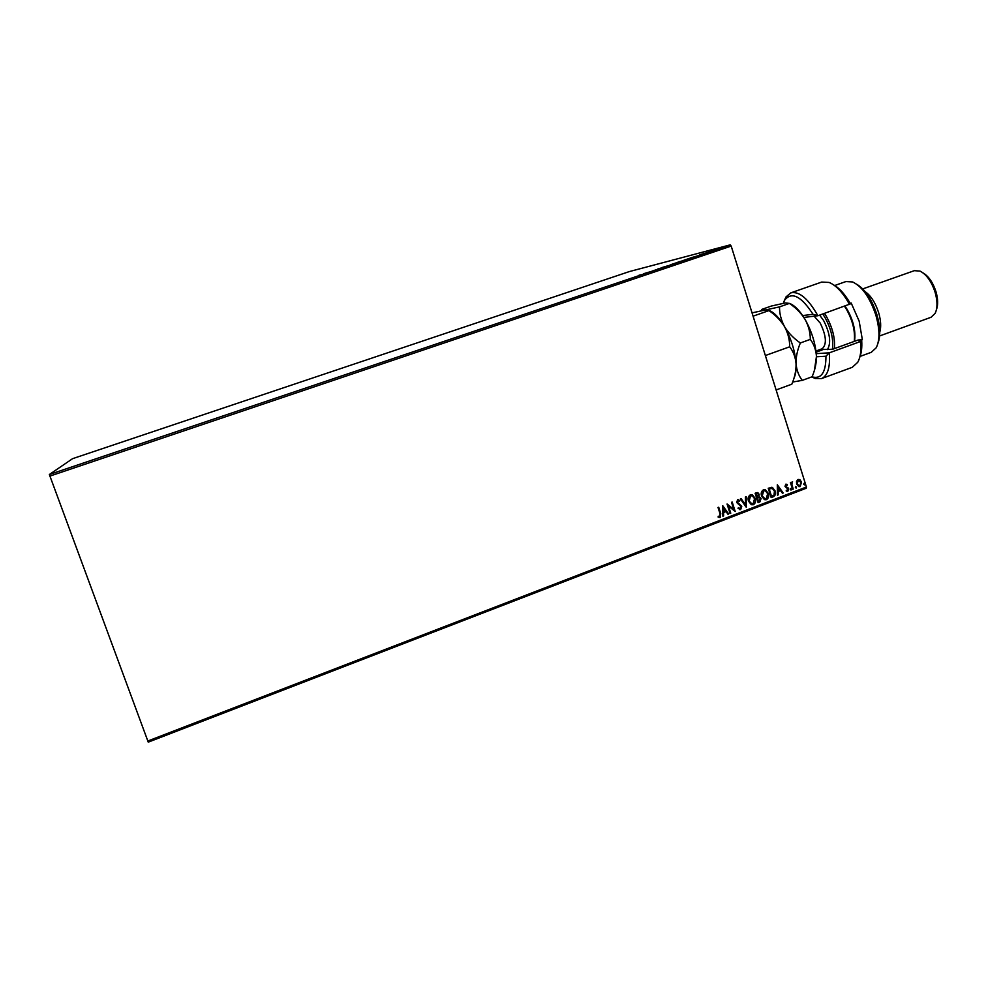 <?xml version="1.0" encoding="UTF-8"?>
<svg xmlns="http://www.w3.org/2000/svg" width="987" height="987" viewBox="0 0 987 987"><rect width="100%" height="100%" fill="white"/><g stroke="black" fill="none" stroke-linecap="round" stroke-linejoin="round"><path stroke-width="1.48" d="M147.692 741.064L806.416 487.01L806.219 488.244L148.247 742.15L49.35 474.513L72.582 458.671L629.361 271.573L730.232 244.85L731.194 246.084L49.782 476.129M719.387 248.255L725.038 246.454L719.4 248.305M715.748 249.662L713.07 250.365L715.748 249.662M708.271 251.981L711.75 250.969L708.271 251.981M695.823 256.373L690.209 258.002L695.823 256.373M680.265 261.617L676.835 262.505L680.265 261.617M668.039 265.75L661.771 267.588L668.039 265.75M652.111 271.117L656.688 269.574L652.111 271.117M641.032 274.768L638.897 275.299L641.032 274.768M49.35 474.513L730.232 244.85M643.697 273.683L649.989 271.832L643.697 273.683M662.339 267.674L657.873 268.945L662.339 267.674M670.198 264.886L677.551 262.443L670.198 264.886M683.658 260.346L690.999 257.915L683.658 260.346M699.512 254.856L706.087 252.919L699.512 254.856M713.305 250.464L714.526 250.056L713.305 250.464M718.585 248.675L719.807 248.28L718.585 248.675M727.172 245.788L728.394 245.381L727.172 245.788M796.521 481.335L797.965 479.509L800.124 479.941L801.518 482.112L800.173 486.566L798.742 486.579L796.62 484L796.521 481.335M792.561 489.367L790.427 482.544L791.401 483.285L792.216 481.718L791.882 484.432L793.227 489.108L792.561 489.367M785.738 484.21L787.342 484.679L787.132 485.419L786.047 485.024L785.689 486.196L788.625 488.799L787.836 491.316L786.17 490.921L786.355 490.144L787.49 490.502L787.971 489.096L785.023 486.492L785.738 484.21M773.203 496.819L771.168 497.596L768.219 488.232L772.463 487.455L775.128 490.971C776.066 493.623 775.424 495.573 773.203 496.819L771.131 497.485M758.102 502.63L755.129 493.253L756.375 492.772L757.893 492.686L759.139 494.327L758.954 496.634L761.1 498.497L759.854 501.951L758.102 502.63M746.221 507.207L740.398 498.904L741.138 498.62L745.555 504.925L745.444 496.967L746.184 496.683L746.221 507.207M730.75 513.166L730.059 513.437L727.061 504.012L733.748 509.329L731.515 502.309L732.194 502.038L735.192 511.451L728.517 506.158L730.75 513.166L730.022 513.314M720.029 513.758L718.018 507.478L718.709 507.207L720.744 513.585L720.165 517.509L718.129 517.077L718.252 516.213L719.856 516.546L720.029 513.758M806.416 487.01L731.194 246.084M722.718 505.677L728.69 513.956L727.95 514.252L726.074 511.574L723.57 512.537L723.619 515.917L722.866 516.201L722.718 505.677M740.669 509.613L738.029 508.33L738.436 507.639L740.324 508.675L741.052 506.602L736.697 502.519L737.585 499.706L739.794 500.643L739.448 501.433L737.881 500.68L737.363 502.21L741.743 506.356L740.669 509.613L739.719 509.662M748.479 501.112C747.591 498.46 748.183 496.375 750.256 494.845L752.464 494.919L755.265 498.46C756.141 501.125 755.536 503.197 753.439 504.702L751.206 504.591L748.479 501.112M761.594 496.079C760.706 493.426 761.298 491.341 763.37 489.823L765.48 489.86L768.342 493.438C769.218 496.091 768.614 498.164 766.529 499.656L764.394 499.582L761.594 496.079M777.324 484.753L783.172 492.982L782.444 493.253L780.606 490.613L778.151 491.551L778.188 494.894L777.46 495.178L777.324 484.753M790.229 489.515L790.55 488.528L791.352 489.096L791.031 490.083L790.229 489.515M795.362 487.541L795.682 486.554L796.472 487.122L796.164 488.109L795.362 487.541M803.714 484.333L804.023 483.346L804.824 483.901L804.504 484.888L803.714 484.333M718.536 507.281L720.535 513.536L720.165 517.509M719.955 517.472L719.116 517.546M718.24 516.25L719.128 516.534M722.718 505.726L728.69 513.956M723.57 512.537L726.074 511.574M723.348 512.5L723.619 515.917M723.496 507.935L723.335 511.414L725.47 510.723L723.496 507.935L723.545 511.463M727.098 503.999L733.748 509.329M732.021 502.112L735.192 511.451M730.528 513.117L728.517 506.158M738.362 507.762L739.719 508.675M738.177 499.632L739.794 500.643M739.584 500.606L739.288 501.273M737.659 500.643L737.363 502.21M737.141 502.173L738.165 503.271M737.943 503.234L739.3 503.888M739.078 503.839L741.743 506.356M741.521 506.306L740.46 509.576M740.99 498.669L745.555 504.925M745.962 496.769L746.11 507.059M751.625 494.672L755.265 498.46M755.03 498.423C755.919 501.075 755.314 503.16 753.217 504.653L753.439 504.702M753.217 504.653L751.847 504.813M751.601 495.684L750.379 495.758L748.936 500.816L751.86 503.826M754.574 498.719L752.378 495.906L750.601 495.807L749.158 500.853L751.354 503.654L753.106 503.74L754.574 498.719M757.424 492.575L759.139 494.327M758.917 494.277L758.954 496.634M759.139 496.658L761.1 498.497M760.866 498.46L759.854 501.951M759.632 501.914L758.065 502.519M759.04 497.497L757.152 497.88L758.25 501.371L760.422 498.756L759.484 497.608L757.374 497.929L758.472 501.408M757.436 493.574L755.894 493.919L756.844 496.93L758.472 494.598L757.757 493.636L756.116 493.956L757.066 496.967M764.691 489.651L768.342 493.438M768.12 493.401C768.996 496.054 768.392 498.127 766.307 499.619L766.529 499.656M766.307 499.619L764.987 499.78M764.666 490.65L763.482 490.736L762.05 495.77L764.987 498.793M767.664 493.697L765.418 490.86L763.704 490.773L762.272 495.819L764.53 498.645L766.208 498.706L767.664 493.697M771.748 487.27L775.128 490.971M774.894 490.934C775.844 493.586 775.202 495.536 772.981 496.782M771.772 488.294L768.972 488.898L771.316 496.338L773.993 495.166L774.45 491.218L772.377 488.454L769.194 488.935L771.538 496.375M777.324 484.839L783.172 492.982M778.151 491.551L780.606 490.613M777.916 491.514L778.188 494.894M778.089 486.986L777.904 490.453L780.014 489.762L778.089 486.986L778.138 490.49M786.133 484.148L787.342 484.679M787.108 484.642L786.923 485.259M785.812 484.999L785.689 486.196M785.8 486.714L788.082 487.837M787.848 487.8L788.625 488.799M788.391 488.762L787.836 491.316M787.601 491.279L786.972 491.366M786.318 490.268L786.997 490.514M791.118 489.058L791.031 490.083M790.895 482.359L791.401 483.285M792.561 481.73L792.376 482.594M792.142 482.569L791.882 484.432M791.648 484.395L793.227 489.108M795.781 486.529L796.472 487.122M796.238 487.084L796.164 488.109M798.816 479.386L800.124 479.941M799.877 479.916L801.518 482.112M801.284 482.088L800.173 486.566M799.939 486.529L799.051 486.665M798.767 480.262L797.989 480.324L797.064 483.716L799.088 485.789M800.852 482.384L798.224 480.348L797.299 483.753L798.878 485.715L799.914 485.727L800.852 482.384M804.121 483.322L804.824 483.901M804.578 483.864L804.504 484.888M644.684 273.621L646.608 272.856L644.671 273.633M676.453 262.776L670.58 264.726L676.453 262.776M678.6 261.937L680.475 261.358L678.6 261.937M679.34 261.802L682.659 260.753L679.34 261.863M689.876 258.249L684.016 260.186L689.876 258.249M702.596 253.98L700.425 254.621L702.596 254.004M724.026 246.762L720.103 248.058L724.026 246.762M812.017 376.8L812.449 376.96C821.48 379.156 825.971 372.247 825.934 356.233L816.471 356.776M821.505 378.601L852.237 367.324L857.728 362.328C860.442 357.467 861.466 350.496 860.8 341.403L829.302 352.828C830.351 367.25 827.748 375.837 821.505 378.601L815.176 378.49L811.758 376.898M816.261 353.642L829.302 352.828L825.934 356.233M856.802 284.293C865.229 289.438 871.903 299.505 876.851 314.483C880.293 326.463 880.651 336.073 877.949 343.291M860.096 356.406L871.262 352.322L876.209 347.769C879.972 340.194 879.849 329.313 875.851 315.137C869.991 297.692 862.243 286.637 852.62 281.949L845.908 281.566L834.694 285.514M865.241 291.72C870.929 295.73 875.395 302.701 878.64 312.645C880.91 320.516 881.28 327.03 879.75 332.2M923.301 273.091C928.804 276.434 933.036 282.664 935.997 291.77C938.045 299.024 938.181 305.008 936.429 309.721M879.602 335.962L931.049 317.271L935.145 313.348C937.588 308.129 937.576 301.146 935.133 292.374C931.555 281.517 926.509 274.423 920.007 271.092L914.344 270.672L862.737 288.907M850.214 303.367L851.189 303.021L859.159 321.133L862.354 339.688L859.023 340.897L861.713 340.7C862.12 347.523 861.466 353.075 859.726 357.356M833.805 285.009C839.641 288.253 845.205 294.545 850.498 303.86L817.902 315.741L803.862 317.432M849.548 304.489C843.009 292.695 836.186 285.342 829.092 282.442L821.69 282.072L790.772 292.88C799.162 290.968 808.205 298.592 817.902 315.741L813.029 314.298C801.271 296.211 791.882 291.412 784.838 299.9L783.234 303.293M783.974 301.479L785.96 296.976L790.772 292.88M802.653 315.569L813.029 314.298M819.938 349.571L832.572 349.275L858.085 340.022L862.354 339.688M860.8 341.403L861.713 340.7M832.386 349.287C833.694 339.565 831.214 328.942 824.959 317.432L822.739 314.026M824.478 313.41L826.366 316.371C832.633 327.77 835.298 338.516 834.348 348.633M844.983 306.118L847.216 309.499C853.545 320.985 855.963 331.595 854.483 341.329M854.261 341.416C855.347 331.287 852.731 320.565 846.427 309.227L844.514 306.278M752.045 312.879L765.32 309.992L768.959 310.597L753.081 316.173M768.959 310.597C775.486 315.038 780.692 320.405 784.566 326.697C788.033 333.15 789.736 339.849 789.686 346.795L765.369 355.53M789.686 346.795C793.351 351.532 795.473 357.183 796.053 363.747C796.201 370.384 794.794 377.194 791.833 384.19L776.115 389.951M769.009 310.424C774.129 312.348 779.311 317.777 784.566 326.697C791.29 338.849 795.115 351.199 796.053 363.747C796.361 369.878 795.682 374.641 794.017 378.009M792.672 382.018L802.295 380.365C798.73 375.837 796.657 370.298 796.053 363.747C795.904 357.097 797.336 350.175 800.346 342.97C793.708 338.418 788.453 333.001 784.566 326.697C781.124 320.232 779.434 313.632 779.52 306.883L765.32 309.992L761.804 309.4L771.439 306.019L785.467 302.923L789.403 303.404C795.929 307.833 801.16 313.163 805.071 319.418C811.832 331.496 815.62 343.809 816.459 356.344L814.448 370.15M789.464 303.379C794.646 305.341 799.852 310.683 805.071 319.418C808.55 325.833 810.302 332.496 810.315 339.38C813.893 344.13 815.941 349.78 816.459 356.344C816.533 362.982 815.077 369.792 812.091 376.775L802.295 380.365M810.315 339.38L800.346 342.97M789.403 303.404L779.52 306.883M822.109 349.978L816.113 352.149M821.863 348.867L822.183 348.756C826.995 344.364 826.329 335.79 820.197 323.033L814.152 316.198M819.642 315.124L823.59 320.491C830.042 333.298 831.313 343.007 827.414 349.62M821.542 349.978L820.555 349.349M812.449 376.96L815.176 378.49M784.838 299.9L785.96 296.976M805.306 317.259L804.035 317.703M761.619 310.646L761.89 309.955M822.183 348.756L815.965 351.002"/></g></svg>
